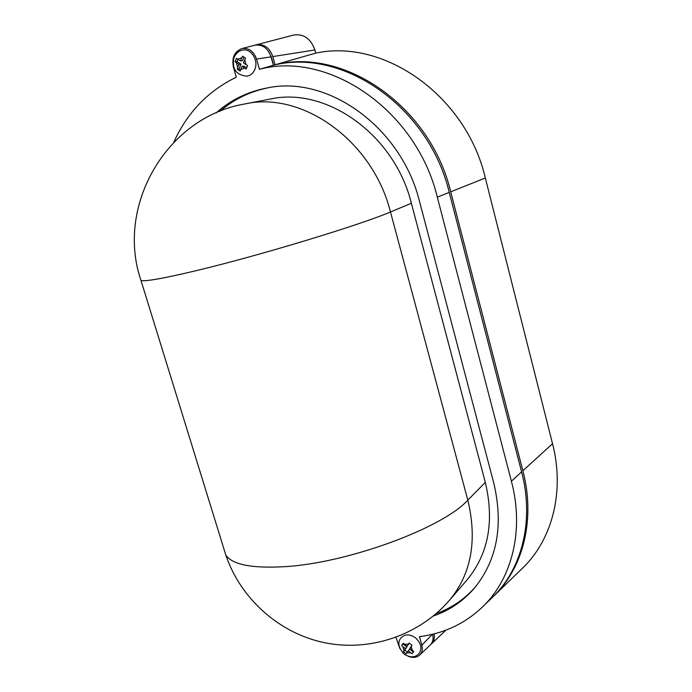 <?xml version="1.0" encoding="UTF-8"?>
<svg xmlns="http://www.w3.org/2000/svg" width="692" height="692" viewBox="0 0 692 692"><rect width="100%" height="100%" fill="white"/><g stroke="black" fill="none" stroke-linecap="round" stroke-linejoin="round"><path stroke-width="1.04" d="M419.196 653.404C422.362 648.266 421.099 643.05 415.39 637.764C409.906 634.071 405.27 633.958 401.49 637.418C397.26 641.674 398.125 647.245 404.076 654.139C412.354 659.199 417.034 655.981 419.196 653.404M403.341 643.404L401.611 645.515L403.142 643.197L406.948 646.311L409.154 643.024L411.991 645.221L409.776 648.508L413.755 651.449L412.198 653.758L408.237 650.826L406.195 653.905L403.375 651.708L405.408 648.62L402.83 646.613L404.007 650.739M247.018 76.181C250.521 75.523 253.108 73.335 254.768 69.615C258.825 60.922 251.551 48.57 243.229 50.023C239.527 50.239 236.439 52.739 233.974 57.505C231.751 68.923 236.093 75.151 247.018 76.181M240.574 69.849L239.121 68.897L237.2 69.174L240.15 71.112L241.992 66.38L246.17 69.036L247.606 65.576L243.42 62.92L245.496 58.128L242.529 56.19L240.461 60.983L236.508 58.31L235.09 61.77L239.043 64.442L237.745 67.6L236.344 62.678M237.2 69.174L237.745 67.6M430.761 644.486L431.531 643.811C434.005 641.25 434.879 637.938 434.143 633.863M255.331 45.092L256.317 44.807C264.102 43.76 269.603 47.687 272.812 56.571L275.105 64.763C344.331 47.151 430.441 106.36 450.708 191.822L522.858 470.75C535.513 518.81 523.584 566.679 494.711 595.12L492.15 597.603M273.617 65.212L271.342 57.073L268.582 51.459M432.872 635.464L432.734 634.218M272.812 56.571L314.886 49.962C310.838 38.631 303.762 33.648 293.659 35.024L293.131 35.162M314.886 49.962L315.751 53.12C384.25 38.285 466.278 95.92 485.326 178L552.536 443.71C564.759 491.104 552.519 538.644 523.533 567.189L520.955 569.68M275.105 64.763L315.751 53.12M254.336 45.326L254.743 45.214C262.432 44.193 267.865 48.068 271.039 56.848L273.392 65.256C342.644 47.523 428.928 106.802 449.246 192.411L521.604 471.892C534.276 519.977 522.365 567.864 493.5 596.296L490.931 598.779M430.052 645.221L430.251 645.031C432.898 642.254 433.685 638.664 432.595 634.244M395.945 637.367L399.976 648.811M173.856 142.137C187.229 112.588 208.041 90.946 236.283 77.201L233.412 67.167C231.621 57.721 234.441 51.528 241.88 48.587C248.791 47.67 253.696 51.173 256.576 59.114L259.448 69.295C328.882 50.594 416.567 110.409 437.309 197.168L511.397 481.191C524.233 529.501 512.426 577.5 483.604 605.889C465.811 623.232 444.42 633.483 419.447 636.64L421.852 645.178C422.873 649.191 422.189 652.452 419.793 654.961C416.766 657.642 412.934 658.101 408.297 656.345M259.448 69.295L273.392 65.256M433.253 616.062C449.584 610.448 463.406 601.002 474.721 587.733C497.228 559.811 503.577 524.908 493.777 483.042L419.56 201.588C401.533 127.553 328.25 75.004 267.527 87.884C247.9 91.543 230.721 99.907 216.008 112.986M268.747 87.676C250.219 91.335 233.905 99.241 219.788 111.386M436.133 613.648C451.53 608.121 464.669 599.151 475.551 586.729M223.94 548.99L225.843 555.157C232.408 564.707 252.061 568.539 284.801 566.662C348.007 563.072 443.053 527.797 467.827 500.117C477.428 540.435 471.347 573.78 449.575 600.163L467.048 579.896C488.422 553.998 494.512 521.5 485.326 482.385L411.377 203.284C394.587 134.646 326.226 86.275 269.949 99.12L244.959 103.938C302.404 90.782 372.858 140.969 390.47 211.96C360.368 224.943 258.817 255.78 195.974 270.71C163.45 278.443 145.13 281.696 140.995 280.468L140.588 279.179M239.121 68.897L241.067 64.166L237.019 61.51L235.09 61.77M237.019 61.51L237.91 59.313M241.067 64.166L239.043 64.442M243.947 57.142L242.485 60.706L240.461 60.983M246.646 67.825L244.008 66.095L241.992 66.38M401.611 645.515L402.83 646.613M402.986 643.941L406.861 646.951L404.751 650.117L407.346 652.149M404.751 650.117L403.375 651.708M406.861 646.951L405.408 648.62M413.366 652.011L409.673 649.139L408.237 650.826M409.353 643.188L406.948 646.311M412.371 650.523L411.195 646.389M406.827 652.937L410.814 652.833M244.7 68.153L240.695 69.537M450.708 191.822L485.326 178M522.858 470.75L552.536 443.71M421.852 645.178L432.439 634.287M511.397 481.191L521.604 471.892M437.309 197.168L449.246 192.411M256.576 59.114L271.039 56.848M411.377 203.284L390.47 211.96L467.827 500.117L485.326 482.385M244.726 59.746L246.127 64.693M237.754 59.209L241.759 57.808M408.358 644.183L404.362 644.295M256.317 44.807L293.659 35.024M494.711 595.12L523.533 567.189M431.531 643.811L445.907 630.153M419.793 654.961L430.251 645.031M483.604 605.889L493.5 596.296M241.88 48.587L254.743 45.214M244.959 103.938C167.135 116.827 115.166 205.533 140.995 280.468L225.843 555.157C240.712 599.013 279.551 633.587 325.11 642.825C370.696 651.942 419.508 635.014 449.575 600.163"/></g></svg>
